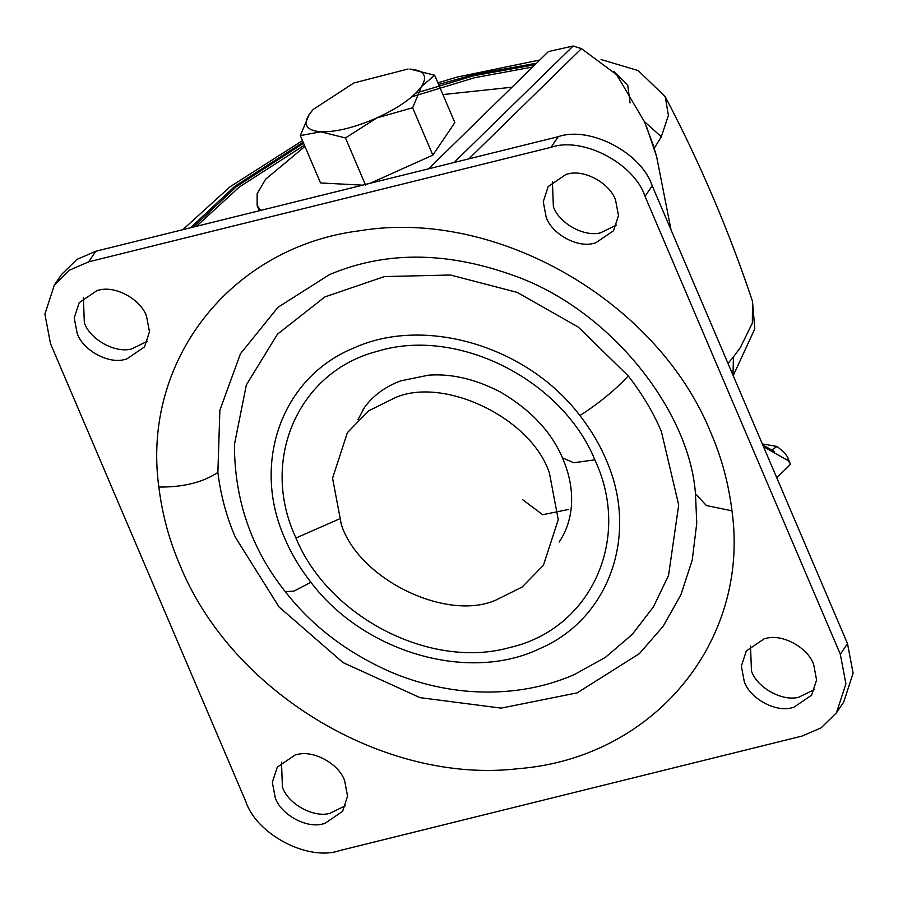 <?xml version="1.0" encoding="UTF-8"?>
<svg xmlns="http://www.w3.org/2000/svg" width="898" height="898" viewBox="0 0 898 898"><rect width="100%" height="100%" fill="white"/><g stroke="black" fill="none" stroke-linecap="round" stroke-linejoin="round"><path stroke-width="1.35" d="M411.856 96.804L474.593 77.711L532.637 67.036M196.404 226.318L239.384 186.986L304.433 145.195M193.283 227.093L236.455 186.616L303.591 143.231M415.92 93.1L473.751 75.746L534.984 64.735M83.379 297.799L84.345 322.786C89.845 339.219 114.832 353.453 131.535 348.996L147.497 341.206M146.531 316.219C141.031 299.786 116.044 285.553 99.341 289.998L97.197 290.458L79.181 302.693L74.231 317.881L77.172 333.394C82.661 349.827 107.648 364.06 124.351 359.604L126.495 359.144L144.522 346.92L149.461 331.732L146.531 316.219M552.405 181.632L553.37 206.619C558.87 223.041 583.857 237.274 600.56 232.829L616.522 225.028M615.557 200.041C610.056 183.607 585.069 169.374 568.367 173.83L566.223 174.291L548.207 186.526L543.256 201.713L546.186 217.226C551.686 233.66 576.673 247.893 593.376 243.437L595.52 242.976L613.536 230.752L618.486 215.554L615.557 200.041M750.504 646.066L751.469 671.053C756.969 687.475 781.956 701.708 798.659 697.263L814.621 689.462M813.655 664.475C808.155 648.042 783.168 633.808 766.465 638.265L764.321 638.725L746.305 650.96L741.355 666.148L744.285 681.661C749.785 698.094 774.772 712.327 791.475 707.871L793.619 707.411L811.635 695.175L816.585 679.988L813.655 664.475M281.478 762.234L282.443 787.22C287.944 803.654 312.931 817.887 329.633 813.431L345.595 805.641M344.63 780.654C339.13 764.22 314.143 749.987 297.44 754.432L295.296 754.892L277.28 767.128L272.33 782.315L275.259 797.828C280.76 814.262 305.747 828.495 322.449 824.038L324.593 823.578L342.609 811.354L347.56 796.156L344.63 780.654M695.456 493.765L696.769 523.13L692.235 560.06L680.92 594.768L663.162 626.243L639.477 653.576L577.19 692.863L501.14 708.129L420.006 697.645L343.058 662.601L279.065 606.992L235.332 537.172C226.565 516.945 220.74 495.37 217.866 472.438L219.875 410.251L240.462 353.711L277.998 307.273L329.544 274.564C384.187 251.507 444.151 251.328 509.447 274.047C609.416 307.251 689.698 410.768 695.456 493.765L706.4 505.54L731.982 510.839C750.156 641.565 653.418 758.215 518.168 768.688C384.355 784.47 231.269 692.201 179.791 564.73C169.273 540.45 162.291 514.554 158.834 487.03C141.469 360.603 231.055 246.602 360.289 230.674C496.572 208.19 658.054 301.414 711.025 433.15C721.543 457.419 728.536 483.315 731.982 510.839M285.25 591.602C251.485 549.262 234.535 500.276 234.412 444.633L246.344 384.95L277.46 334.168L324.93 296.912L384.423 276.573L450.493 275.012L517.136 292.378L578.256 327.074L628.274 375.948C642.497 394.301 653.542 412.867 661.411 431.635L678.697 504.923L668.55 575.416L653.452 606.857L632.237 634.415L605.555 657.257L574.237 674.645C542.594 688.384 508.032 693.997 470.552 691.482C443.421 689.417 417.054 683.03 391.461 672.321C347.661 653.194 312.257 626.288 285.25 591.602L293.96 591.109L310.91 582.319C363.971 652.588 468.621 682.929 539.709 648.67C609.742 618.677 639.365 533.872 605.881 459.192C599.707 444.476 591.052 429.929 579.906 415.55C527.452 346.168 424.608 315.524 353.576 348.121C281.905 377.227 250.991 463.076 284.935 538.688C291.109 553.393 299.764 567.94 310.91 582.319M645.022 196.359C634.168 163.268 582.499 136.294 551.058 147.306L88.644 261.846L69.662 270.062L54.318 285.137L44.9 314.076L50.49 343.62L245.794 801.51C256.648 834.612 308.317 861.586 339.758 850.563L802.172 736.034L821.154 727.818L836.498 712.731L845.916 683.805L840.326 654.249L645.022 196.359L652.206 185.751C641.352 152.66 589.683 125.675 558.242 136.698L95.828 251.238L76.846 259.443L61.502 274.53L54.318 285.137M836.498 712.731L843.682 702.124L853.1 673.186L847.51 643.641L652.206 185.751M495.617 600.201C446.822 621.652 359.211 579.738 341.363 524.713L332.563 478.174L347.403 432.6L368.752 410.779L395.199 397.679C443.994 376.217 531.605 418.131 549.453 473.167L558.253 519.706L543.413 565.28L522.075 587.09L495.617 600.201M568.355 509.503L542.695 514.711L522.535 499.625M358.089 419.523L364.42 407.524M428.559 168.824L548.465 51.556L573.16 46.011L454.029 162.516M671.042 229.922L656.606 156.533L653.003 144.466L644.405 121.668L653.003 144.466M468.891 158.834L581.455 48.615L616.735 74.803L644.405 121.668M771.416 450.212L777.062 446.441C783.875 451.919 787.546 455.937 788.074 458.496L787.759 460.416L790.094 463.233L789.892 464.928L776.77 477.781M787.759 460.416L763.513 446.721M777.062 446.441L762.346 443.96M581.455 48.615L573.16 46.011M512.006 87.218L442.916 94.582M304.95 146.419L265.628 179.23L257.142 193.732L257.142 205.496L260.701 210.401M434.654 75.219L421.521 86.534C427.964 76.083 424.114 70.269 409.971 69.079L434.654 75.219L454.859 122.588L432.836 155.13L412.631 107.771L376.924 117.896C398.712 107.794 413.574 97.343 421.521 86.534L412.631 107.771M408.085 69.011L353.823 82.986L313.2 109.444L309.226 114.349C302.794 124.788 306.645 130.603 320.777 131.804C336.121 132.152 354.833 127.516 376.924 117.896L345.461 137.944L320.777 131.804L300.325 135.587L309.226 114.349L312.897 109.769M370.201 183.282L432.836 155.13M345.461 137.944L365.666 185.314M300.325 135.587L320.53 182.945L362.624 185.156M644.36 121.578L661.298 136.754L668.415 115.393L665.238 96.726C699.845 162.56 728.929 230.752 752.49 301.29L752.356 323.112L740.379 347.515L733.442 356.91L732.981 375.128M733.442 356.91L727.986 363.432M661.298 136.754L654.238 148.327M190.466 227.789L234.524 186.492L303.165 142.243M438.606 84.468L474.705 74.332L536.555 63.208M613.749 71.402L627.691 84.984L630.07 102.944M628.274 375.948C614.928 390.226 598.809 403.426 579.906 415.55M217.866 472.438C202.712 482.462 183.035 487.322 158.834 487.03M558.242 136.698L551.058 147.306M847.51 643.641L840.326 654.249M95.828 251.238L88.644 261.846M594.88 459.843L595.7 461.718C631.507 540.383 590.446 629.229 509.828 647.514C430.961 669.841 328.679 617.476 295.936 538.025L295.128 536.162C259.982 458.788 298.911 371.289 377.351 351.331C456.588 326.614 561.665 379.035 594.88 459.843L573.71 462.739L562.462 457.845C570.196 475.603 573.036 492.991 570.993 509.997C569.377 522.131 565.426 532.817 559.128 542.066M339.118 519.044L295.936 538.025M752.49 301.29L754.803 328.848L733.206 375.667M665.238 96.726L638.231 70.594L601.054 59.526M539.844 59.986L456.947 77.116L437.91 82.852M302.48 140.627L230.056 186.784L182.777 229.697M363.118 409.387C372.075 396.31 384.658 386.791 400.845 380.831L428.492 375.173C451.402 373.467 475.334 379.057 500.276 391.932C530.482 409.623 551.215 431.59 562.462 457.845M788.074 458.496L790.094 463.233M259.365 210.727L257.142 205.496M656.606 156.533L646.414 126.394M774.121 451.312L762.772 444.981M312.65 110.027L313.2 109.444"/></g></svg>
